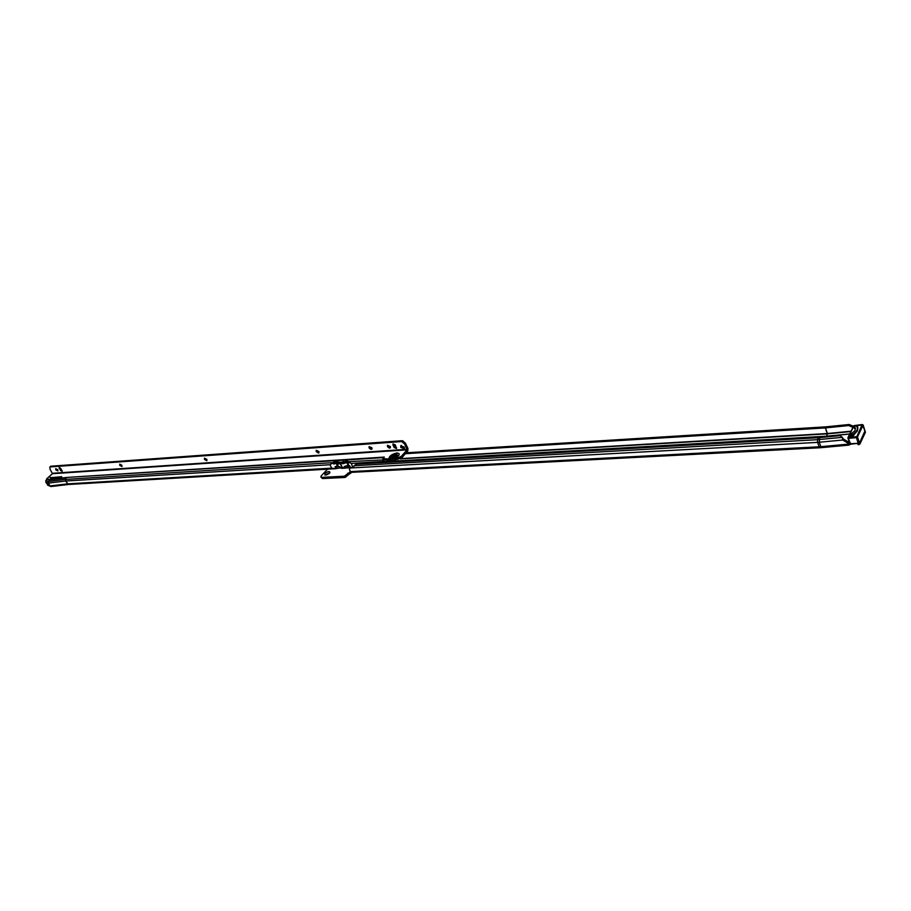 <?xml version="1.0" encoding="UTF-8"?>
<svg xmlns="http://www.w3.org/2000/svg" width="911" height="911" viewBox="0 0 911 911"><rect width="100%" height="100%" fill="white"/><g stroke="black" fill="none" stroke-linecap="round" stroke-linejoin="round"><path stroke-width="1.37" d="M682.282 445.502L687.122 445.217M499.217 455.955L503.225 455.728M419.413 460.51L423.091 460.306M349.107 465.715L347.683 465.441M324.931 473.435C327.971 471.26 329.668 470.964 329.998 472.547L324.908 475.086L324.931 473.435M329.326 473.401L326.081 475.064M851.876 435.002L851.512 435.788L849.747 435.572L850.157 434.798L851.876 435.002C855.941 432.497 857.786 430.015 857.399 427.566L856.283 425.813L854.04 426.359L854.188 427.168M853.858 434.729L853.926 435.185C851.796 436.859 850.407 436.984 849.747 435.583L850.373 436.54M854.176 426.405L855.44 428.124L854.905 430.721L850.157 434.798M329.235 473.481L326.206 475.03M353.274 467.798L354.06 465.749L356.395 464.109L818.215 437.735L817.543 439.683L842.265 437.348L840.227 435.64L819.638 437.622L819.296 442.256L820.868 446.675L848.027 444.158L848.847 445.137L849.644 444.693L848.107 441.789L843.21 438.931L842.686 440.013L847.583 442.871L848.107 441.789M848.027 444.158L847.583 442.871M327.55 469.176L321.332 475.736L320.82 476.965L321.856 477.353L344.358 476.214L349.961 472.035M350.131 467.639L349.448 469.359L350.2 471.625L819.171 446.8L820.059 447.756L821.54 447.62M825.446 427.897L827.416 433.522L826.687 436.255L827.29 433.534L825.32 427.908L848.665 425.562L849.189 424.503L825.97 426.838L406.226 452.813M825.32 427.908L405.441 453.689M350.177 470.896L350.2 471.625M351.578 472.342L344.984 477.455L322.483 478.571L320.854 477.022M350.735 473.253L350.302 472.41M353.24 467.833L349.926 468.015L353.354 467.07M349.926 468.015L817.6 442.382L819.171 446.8L820.868 446.675L821.699 447.631L848.688 445.115M849.189 424.503L853.436 426.268M852.924 427.327L848.665 425.562M842.265 437.348L842.686 440.013M850.999 444.181L849.644 444.693M819.638 437.622L818.215 437.735M851.512 435.788L851.751 436.483M854.051 426.359L856.283 425.813M843.21 438.931L842.481 437.542M854.313 427.555L854.928 428.227M855.509 428.614L854.313 428.284M848.084 438.282L849.861 443.737L858.185 443.281L850.749 444.204L847.947 437.679L856.852 436.642L862.136 424.549L853.971 425.619L848.289 437.462M857.786 443.623L858.025 444.477L859.825 444.112L859.528 443.053L857.684 443.566M862.489 424.685L863.093 425.13L857.467 437.007L859.528 443.053L865.006 430.778M57.905 470.907L55.947 469.78L55.799 468.607M122.028 466.478L119.922 465.316L119.796 464.098M206.934 460.59L204.622 459.395L204.531 458.131M318.964 452.824L316.356 451.594L316.322 450.273M371.973 449.134L370.652 449.225L369.228 447.939L369.194 446.561M390.386 447.859L388.986 447.95L387.63 446.732L387.551 445.274M396.285 459.565L391.946 460.488L383.155 459.896L383.03 462.583M398.198 455.751L396.547 454.418C391.753 455.785 389.965 457.379 391.183 459.212L390.66 459.053C389.862 457.015 391.832 455.363 396.581 454.099L398.209 455.716L394.349 458.518L397.412 458.187L401.364 456.263L401.99 457.538L396.034 459.588M395.602 455.511L396.536 455.842L393.142 458.233L392.208 457.903L395.602 455.511M391.183 459.212L394.349 458.518M50.003 477.751L51.563 478.514L61.697 476.715L50.003 477.751M404.29 447.119L400.783 445.707L400.749 447.358L404.256 448.77L404.29 447.119M401.33 445.365L401.535 446.481L404.495 448.223M390.375 446.527L387.494 445.342L387.471 446.72L390.352 447.905L390.375 446.527M371.95 447.813L369.126 446.629L369.114 448.007L371.939 449.18L371.95 447.813M318.93 451.514L316.254 450.341L316.254 451.697L318.93 452.869L318.93 451.514M206.854 459.338L204.474 458.187L204.519 459.497L206.899 460.636L206.854 459.338M121.903 465.259L119.74 464.143L119.819 465.407L121.983 466.523L121.903 465.259M57.757 469.734L55.73 468.653L55.844 469.871L57.871 470.953L57.757 469.734M335.453 466.614L340.19 466.876M335.533 467.901L336.489 468.561L336.091 467.161L335.533 467.901L335.111 466.717L338.038 465.885L341.511 468.265M68.416 484.493L65.626 481.031L65.558 479.402L333.05 462.629L334.041 463.688L333.358 463.631M51.449 486.44L50.071 485.939L48.374 483.103L65.626 481.031L329.941 464.747L332.97 462.868M335.852 468.675L331.672 468.14L329.941 464.747M338.482 462.469L334.77 462.708L333.916 463.574M345.11 466.614L344.745 467.924L344.176 466.489L348.776 465.236L350.564 467.241M343.288 462.993L342.775 463.779L342.297 463.095L343.333 462.777L342.456 461.957L342.297 463.095M333.711 464.041L336.671 463.187L338.71 464.029L338.288 461.615L333.893 461.888L333.05 462.629L333.927 463.437M338.402 463.278L340.475 464.075L340.35 463.323L340.646 464.063L342.274 463.027M344.745 467.924L345.861 468.015L345.463 466.603L350.097 466.284M344.791 468.003L342.229 467.537L336.489 468.561M342.775 463.779L346.772 462.56L348.446 463.118L347.717 461.012L342.456 461.957M347.9 461.934L351.339 463.426L382.552 461.501L383.349 460.624L384.226 462.515M347.991 461.683L383.155 459.896M351.339 463.426L352.659 467.115M384.146 460.328L383.349 460.624M401.99 457.538L407.752 451.116L407.957 448.428L405.395 443.122L404.609 443.999L401.649 441.562L49.889 466.933L50.697 466.227L402.434 440.696L405.395 443.122M383.782 459.975L382.871 458.688L384.214 457.208M54.102 478.207L51.005 478.503M49.889 466.933L49.991 469.051L52.462 473.709L46.791 478.719L45.778 482.249L48.374 483.103L49.376 479.55L47.178 478.685L46.165 482.226L47.862 485.051L50.697 486.474M49.376 479.55L66.64 477.444L384.317 457.083M390.66 459.053L382.871 458.688M401.364 456.263L407.137 449.84L404.609 443.999M345.861 468.015L349.961 467.73M335.544 466.591L338.812 466.386M346.248 465.942L349.562 465.737M46.495 479.106L49.08 479.949L66.332 477.842L65.558 479.402L48.306 481.498L45.721 480.655M347.922 461.877L343.333 462.777M383.873 457.584L66.64 477.444M402.434 440.696L401.649 441.562M59.261 468.573L62.107 471.477L60.809 468.459L59.181 467.582L59.261 468.573L60.08 467.855L62.13 470.714M392.96 445.035L394.19 447.563L396.513 448.508L395.294 444.864L392.971 443.93L392.96 445.035L393.746 444.158L394.987 446.697L396.672 447.882M55.73 468.709L57.803 470.964M119.694 464.303L121.812 466.557M204.383 458.518L206.535 460.727M316.163 451.002L318.258 453.006M369.057 447.483L371.073 449.339M387.437 446.276L389.407 448.075M45.778 482.249L48.556 485.665M393.188 458.233L396.171 456.775M340.475 464.075L342.229 467.537M340.646 464.063L342.399 467.525M346.624 461.957L343.288 462.97L343.743 462.276M335.908 462.629L334.007 463.278M338.288 466.09L335.954 466.455M343.265 461.296L344.142 462.116L343.766 462.856M354.06 465.749L817.543 439.683L817.6 442.382L843.165 439.99M343.971 462.811L344.324 462.105M827.006 436.232L849.701 434.035M826.687 436.255L383.85 461.752M849.473 442.609L848.426 442.712L849.462 442.575M851.068 431.21L827.29 433.534L400.589 458.62M849.747 433.955L826.721 436.175L383.816 461.695M850.897 431.552L827.302 433.852L400.02 458.905M347.706 473.185L348.332 474.415M345.315 475.758L345.941 476.988M344.358 476.214L344.984 477.455M321.856 477.353L322.483 478.571M855.361 428.307L853.709 427.35L854.085 426.883M857.786 426.963L856.682 426.223M856.442 425.961L857.866 426.94L857.399 430.903L853.971 434.684M853.846 435.219L853.801 435.276C851.762 436.642 850.475 436.916 849.94 436.118M856.852 436.642L857.467 437.007L856.26 437.633L848.642 438.362L848.631 437.69M858.185 443.281L856.249 436.961M848.152 437.496L853.971 425.619M858.413 444.705L859.825 444.192L865.416 432.201L862.478 424.777M398.118 455.853L396.536 454.475C391.707 455.864 389.976 457.447 391.331 459.224M395.135 458.324C399.895 455.306 400.533 453.519 397.014 452.961C392.015 454.077 389.293 455.99 388.86 458.723M47.486 485.073L50.071 485.939L67.334 483.889L331.672 468.14M338.55 462.276L342.422 462.036L343.299 462.856M407.137 449.84L52.462 473.709M383.394 459.064L384.009 460.328M397.412 458.187L398.027 459.463M403.152 440.992L402.355 441.869M61.288 469.894L60.479 470.611M394.987 446.697L394.19 447.563M407.171 449.305L52.519 473.276M345.861 466.534L346.248 467.947M336.489 467.104L336.876 468.505M382.666 461.831L383.463 460.955M333.961 463.369L333.084 462.549M334.77 462.708L333.893 461.888M51.403 478.377L50.788 477.364M336.045 463.232L337.412 465.92M336.671 463.187L338.038 465.885M346.772 462.56L348.139 465.27M347.398 462.515L348.776 465.236M350.268 467.411L349.471 468.254M350.223 472.41L820.059 447.756L848.847 445.137M857.843 428.887L857.399 427.566M849.861 443.737L847.936 438.145M857.65 443.566L858.025 444.477L859.825 444.192L865.416 432.281L863.116 424.936L853.653 425.813L847.97 437.644M849.872 443.771L857.752 443.555M335.977 468.675L68.359 484.493L51.153 486.531M345.349 468.129L341.329 468.356"/></g></svg>
